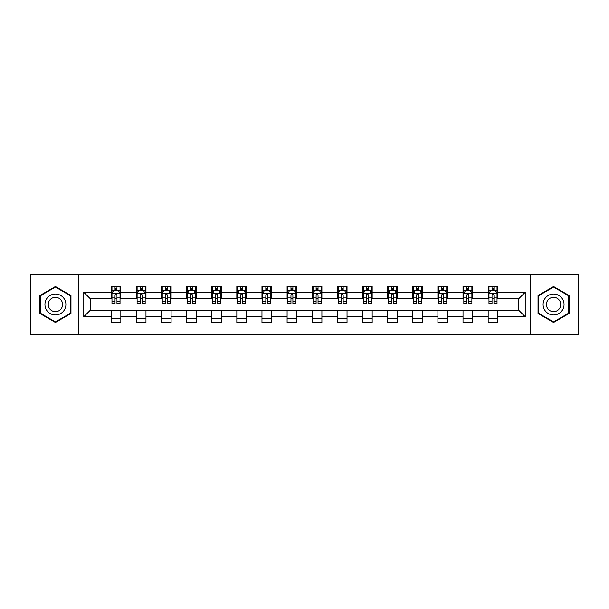 <?xml version="1.0" encoding="UTF-8"?>
<svg xmlns="http://www.w3.org/2000/svg" width="609" height="609" viewBox="0 0 609 609"><rect width="100%" height="100%" fill="white"/><g stroke="black" fill="none" stroke-linecap="round" stroke-linejoin="round"><path stroke-width="0.91" d="M530.538 334.303L578.55 334.303L578.55 274.697L530.538 274.697L530.538 334.303L78.462 334.303L78.462 274.697L30.45 274.697L30.45 334.303L78.462 334.303M530.538 274.697L78.462 274.697M497.835 292.259L497.835 286.375L488.167 286.375L488.167 292.259L472.698 292.259L472.698 286.375L463.03 286.375L463.03 292.259L447.569 292.259L447.569 286.375L437.901 286.375L437.901 292.259L422.433 292.259L422.433 286.375L412.765 286.375L412.765 292.259L397.296 292.259L397.296 286.375L387.636 286.375L387.636 292.259L372.168 292.259L372.168 286.375L362.5 286.375L362.5 292.259L347.031 292.259L347.031 286.375L337.363 286.375L337.363 292.259L321.902 292.259L321.902 286.375L312.234 286.375L312.234 292.259L296.766 292.259L296.766 286.375L287.098 286.375L287.098 292.259L271.637 292.259L271.637 286.375L261.969 286.375L261.969 292.259L246.5 292.259L246.5 286.375L236.832 286.375L236.832 292.259L221.364 292.259L221.364 286.375L211.704 286.375L211.704 292.259L196.235 292.259L196.235 286.375L186.567 286.375L186.567 292.259L171.099 292.259L171.099 286.375L161.431 286.375L161.431 292.259L145.97 292.259L145.97 286.375L136.302 286.375L136.302 292.259L120.833 292.259L120.833 286.375L111.165 286.375L111.165 292.259L83.776 292.259L83.776 316.741L90.223 310.301L111.165 310.301L111.165 322.625L120.833 322.625L120.833 310.301L136.302 310.301L136.302 322.625L145.97 322.625L145.97 310.301L161.431 310.301L161.431 322.625L171.099 322.625L171.099 310.301L186.567 310.301L186.567 322.625L196.235 322.625L196.235 310.301L211.704 310.301L211.704 322.625L221.364 322.625L221.364 310.301L236.832 310.301L236.832 322.625L246.5 322.625L246.5 310.301L261.969 310.301L261.969 322.625L271.637 322.625L271.637 310.301L287.098 310.301L287.098 322.625L296.766 322.625L296.766 310.301L312.234 310.301L312.234 322.625L321.902 322.625L321.902 310.301L337.363 310.301L337.363 322.625L347.031 322.625L347.031 310.301L362.5 310.301L362.5 322.625L372.168 322.625L372.168 310.301L387.636 310.301L387.636 322.625L397.296 322.625L397.296 310.301L412.765 310.301L412.765 322.625L422.433 322.625L422.433 310.301L437.901 310.301L437.901 322.625L447.569 322.625L447.569 310.301L463.03 310.301L463.03 322.625L472.698 322.625L472.698 310.301L488.167 310.301L488.167 322.625L497.835 322.625L497.835 310.301L518.777 310.301L518.777 298.699L497.835 298.699L497.835 292.259L525.224 292.259L525.224 316.741L497.835 316.741M488.167 316.741L472.698 316.741M463.03 316.741L447.569 316.741M437.901 316.741L422.433 316.741M412.765 316.741L397.296 316.741M387.636 316.741L372.168 316.741M362.5 316.741L347.031 316.741M337.363 316.741L321.902 316.741M312.234 316.741L296.766 316.741M287.098 316.741L271.637 316.741M261.969 316.741L246.5 316.741M236.832 316.741L221.364 316.741M211.704 316.741L196.235 316.741M186.567 316.741L171.099 316.741M161.431 316.741L145.97 316.741M136.302 316.741L120.833 316.741M111.165 316.741L83.776 316.741M488.167 292.259L488.167 298.699L472.698 298.699L472.698 292.259M463.03 292.259L463.03 298.699L447.569 298.699L447.569 292.259M437.901 292.259L437.901 298.699L422.433 298.699L422.433 292.259M412.765 292.259L412.765 298.699L397.296 298.699L397.296 292.259M387.636 292.259L387.636 298.699L372.168 298.699L372.168 292.259M362.5 292.259L362.5 298.699L347.031 298.699L347.031 292.259M337.363 292.259L337.363 298.699L321.902 298.699L321.902 292.259M312.234 292.259L312.234 298.699L296.766 298.699L296.766 292.259M287.098 292.259L287.098 298.699L271.637 298.699L271.637 292.259M261.969 292.259L261.969 298.699L246.5 298.699L246.5 292.259M236.832 292.259L236.832 298.699L221.364 298.699L221.364 292.259M211.704 292.259L211.704 298.699L196.235 298.699L196.235 292.259M186.567 292.259L186.567 298.699L171.099 298.699L171.099 292.259M161.431 292.259L161.431 298.699L145.97 298.699L145.97 292.259M136.302 292.259L136.302 298.699L120.833 298.699L120.833 292.259M111.165 292.259L111.165 298.699L90.223 298.699L83.776 292.259M90.223 298.699L90.223 310.301M525.224 316.741L518.777 310.301M518.777 298.699L525.224 292.259M111.165 290.402L111.972 290.402M115.032 290.402L116.966 290.402M120.026 290.402L120.833 290.402M111.165 298.539L111.972 298.539M115.032 298.539L116.966 298.539M120.026 298.539L120.833 298.539M111.165 310.461L120.833 310.461M111.165 318.598L120.833 318.598M136.302 310.461L145.97 310.461M136.302 318.598L145.97 318.598M136.302 290.402L137.109 290.402M140.169 290.402L142.103 290.402M145.163 290.402L145.97 290.402M136.302 298.539L137.109 298.539M140.169 298.539L142.103 298.539M145.163 298.539L145.97 298.539M161.431 310.461L171.099 310.461M161.431 318.598L171.099 318.598M161.431 290.402L162.238 290.402M165.298 290.402L167.231 290.402M170.292 290.402L171.099 290.402M161.431 298.539L162.238 298.539M165.298 298.539L167.231 298.539M170.292 298.539L171.099 298.539M186.567 310.461L196.235 310.461M186.567 318.598L196.235 318.598M186.567 290.402L187.374 290.402M190.434 290.402L192.368 290.402M195.428 290.402L196.235 290.402M186.567 298.539L187.374 298.539M190.434 298.539L192.368 298.539M195.428 298.539L196.235 298.539M211.704 310.461L221.364 310.461M211.704 318.598L221.364 318.598M211.704 290.402L212.503 290.402M215.563 290.402L217.497 290.402M220.565 290.402L221.364 290.402M211.704 298.539L212.503 298.539M215.563 298.539L217.497 298.539M220.565 298.539L221.364 298.539M236.832 310.461L246.5 310.461M236.832 318.598L246.5 318.598M236.832 290.402L237.639 290.402M240.7 290.402L242.633 290.402M245.693 290.402L246.5 290.402M236.832 298.539L237.639 298.539M240.7 298.539L242.633 298.539M245.693 298.539L246.5 298.539M261.969 310.461L271.637 310.461M261.969 318.598L271.637 318.598M261.969 290.402L262.776 290.402M265.836 290.402L267.77 290.402M270.83 290.402L271.637 290.402M261.969 298.539L262.776 298.539M265.836 298.539L267.77 298.539M270.83 298.539L271.637 298.539M287.098 310.461L296.766 310.461M287.098 318.598L296.766 318.598M287.098 290.402L287.905 290.402M290.965 290.402L292.899 290.402M295.959 290.402L296.766 290.402M287.098 298.539L287.905 298.539M290.965 298.539L292.899 298.539M295.959 298.539L296.766 298.539M312.234 310.461L321.902 310.461M312.234 318.598L321.902 318.598M312.234 290.402L313.041 290.402M316.101 290.402L318.035 290.402M321.095 290.402L321.902 290.402M312.234 298.539L313.041 298.539M316.101 298.539L318.035 298.539M321.095 298.539L321.902 298.539M337.363 310.461L347.031 310.461M337.363 318.598L347.031 318.598M337.363 290.402L338.17 290.402M341.23 290.402L343.164 290.402M346.224 290.402L347.031 290.402M337.363 298.539L338.17 298.539M341.23 298.539L343.164 298.539M346.224 298.539L347.031 298.539M362.5 310.461L372.168 310.461M362.5 318.598L372.168 318.598M362.5 290.402L363.307 290.402M366.367 290.402L368.3 290.402M371.361 290.402L372.168 290.402M362.5 298.539L363.307 298.539M366.367 298.539L368.3 298.539M371.361 298.539L372.168 298.539M387.636 310.461L397.296 310.461M387.636 318.598L397.296 318.598M387.636 290.402L388.435 290.402M391.503 290.402L393.437 290.402M396.497 290.402L397.296 290.402M387.636 298.539L388.435 298.539M391.503 298.539L393.437 298.539M396.497 298.539L397.296 298.539M412.765 310.461L422.433 310.461M412.765 318.598L422.433 318.598M412.765 290.402L413.572 290.402M416.632 290.402L418.566 290.402M421.626 290.402L422.433 290.402M412.765 298.539L413.572 298.539M416.632 298.539L418.566 298.539M421.626 298.539L422.433 298.539M437.901 310.461L447.569 310.461M437.901 318.598L447.569 318.598M437.901 290.402L438.708 290.402M441.769 290.402L443.702 290.402M446.762 290.402L447.569 290.402M437.901 298.539L438.708 298.539M441.769 298.539L443.702 298.539M446.762 298.539L447.569 298.539M463.03 310.461L472.698 310.461M463.03 318.598L472.698 318.598M463.03 290.402L463.837 290.402M466.897 290.402L468.831 290.402M471.891 290.402L472.698 290.402M463.03 298.539L463.837 298.539M466.897 298.539L468.831 298.539M471.891 298.539L472.698 298.539M488.167 310.461L497.835 310.461M488.167 318.598L497.835 318.598M488.167 290.402L488.974 290.402M492.034 290.402L493.968 290.402M497.028 290.402L497.835 290.402M488.167 298.539L488.974 298.539M492.034 298.539L493.968 298.539M497.028 298.539L497.835 298.539M55.419 322.45L70.971 313.475L70.971 295.525L55.419 286.55L39.874 295.525L39.874 313.475L55.419 322.45M569.126 295.525L553.581 286.55L538.029 295.525L538.029 313.475L553.581 322.45L569.126 313.475L569.126 295.525M116.966 288.468L115.032 288.468M120.026 301.516L116.966 301.516L116.966 303.533L120.026 303.533L120.026 293.705L118.42 290.485L113.586 290.485L111.972 293.705L111.972 303.533L115.032 303.533L115.032 301.516L111.972 301.516M111.972 293.705L111.972 286.375M120.026 293.705L120.026 286.375M115.032 290.485L115.032 286.375M116.966 286.375L116.966 290.485M116.966 301.516L116.966 294.916C116.327 293.675 115.68 293.675 115.032 294.916L115.032 301.516M64.493 309.737A10.475 10.475 0 0 0 60.656 295.434A10.475 10.475 0 0 0 46.353 299.263A10.475 10.475 0 0 0 50.189 313.566A10.475 10.475 0 0 0 64.493 309.737M61.631 308.085A7.171 7.171 0 0 0 59.004 298.288A7.171 7.171 0 0 0 49.215 300.915A7.171 7.171 0 0 0 51.841 310.712A7.171 7.171 0 0 0 61.631 308.085M40.361 313.193L40.361 295.807L55.419 287.105L70.484 295.807L70.484 313.193L55.419 321.895L40.361 313.193M553.581 294.025A10.475 10.475 0 0 0 543.106 304.5A10.475 10.475 0 0 0 553.581 314.975A10.475 10.475 0 0 0 564.048 304.5A10.475 10.475 0 0 0 553.581 294.025M553.581 297.329A7.171 7.171 0 0 0 546.41 304.5A7.171 7.171 0 0 0 553.581 311.671A7.171 7.171 0 0 0 560.744 304.5A7.171 7.171 0 0 0 553.581 297.329M568.639 313.193L553.581 321.895L538.516 313.193L538.516 295.807L553.581 287.105L568.639 295.807L568.639 313.193M142.103 288.468L140.169 288.468M145.163 301.516L142.103 301.516L142.103 303.533L145.163 303.533L145.163 293.705L143.549 290.485L138.715 290.485L137.109 293.705L137.109 303.533L140.169 303.533L140.169 301.516L137.109 301.516M137.109 293.705L137.109 286.375M145.163 293.705L145.163 286.375M140.169 290.485L140.169 286.375M142.103 286.375L142.103 290.485M142.103 301.516L142.103 294.916C141.455 293.675 140.808 293.675 140.169 294.916L140.169 301.516M167.231 288.468L165.298 288.468M170.292 301.516L167.231 301.516L167.231 303.533L170.292 303.533L170.292 293.705L168.685 290.485L163.851 290.485L162.238 293.705L162.238 303.533L165.298 303.533L165.298 301.516L162.238 301.516M162.238 293.705L162.238 286.375M170.292 293.705L170.292 286.375M165.298 290.485L165.298 286.375M167.231 286.375L167.231 290.485M167.231 301.516L167.231 294.916C166.592 293.675 165.945 293.675 165.298 294.916L165.298 301.516M192.368 288.468L190.434 288.468M195.428 301.516L192.368 301.516L192.368 303.533L195.428 303.533L195.428 293.705L193.814 290.485L188.98 290.485L187.374 293.705L187.374 303.533L190.434 303.533L190.434 301.516L187.374 301.516M187.374 293.705L187.374 286.375M195.428 293.705L195.428 286.375M190.434 290.485L190.434 286.375M192.368 286.375L192.368 290.485M192.368 301.516L192.368 294.916C191.721 293.675 191.081 293.675 190.434 294.916L190.434 301.516M217.497 288.468L215.563 288.468M220.565 301.516L217.497 301.516L217.497 303.533L220.565 303.533L220.565 293.705L218.951 290.485L214.117 290.485L212.503 293.705L212.503 303.533L215.563 303.533L215.563 301.516L212.503 301.516M212.503 293.705L212.503 286.375M220.565 293.705L220.565 286.375M215.563 290.485L215.563 286.375M217.497 286.375L217.497 290.485M217.497 301.516L217.497 294.916C216.857 293.675 216.21 293.675 215.563 294.916L215.563 301.516M242.633 288.468L240.7 288.468M245.693 301.516L242.633 301.516L242.633 303.533L245.693 303.533L245.693 293.705L244.08 290.485L239.253 290.485L237.639 293.705L237.639 303.533L240.7 303.533L240.7 301.516L237.639 301.516M237.639 293.705L237.639 286.375M245.693 293.705L245.693 286.375M240.7 290.485L240.7 286.375M242.633 286.375L242.633 290.485M242.633 301.516L242.633 294.916C241.986 293.675 241.347 293.675 240.7 294.916L240.7 301.516M267.77 288.468L265.836 288.468M270.83 301.516L267.77 301.516L267.77 303.533L270.83 303.533L270.83 293.705L269.216 290.485L264.382 290.485L262.776 293.705L262.776 303.533L265.836 303.533L265.836 301.516L262.776 301.516M262.776 293.705L262.776 286.375M270.83 293.705L270.83 286.375M265.836 290.485L265.836 286.375M267.77 286.375L267.77 290.485M267.77 301.516L267.77 294.916C267.123 293.675 266.476 293.675 265.836 294.916L265.836 301.516M292.899 288.468L290.965 288.468M295.959 301.516L292.899 301.516L292.899 303.533L295.959 303.533L295.959 293.705L294.353 290.485L289.519 290.485L287.905 293.705L287.905 303.533L290.965 303.533L290.965 301.516L287.905 301.516M287.905 293.705L287.905 286.375M295.959 293.705L295.959 286.375M290.965 290.485L290.965 286.375M292.899 286.375L292.899 290.485M292.899 301.516L292.899 294.916C292.259 293.675 291.612 293.675 290.965 294.916L290.965 301.516M318.035 288.468L316.101 288.468M321.095 301.516L318.035 301.516L318.035 303.533L321.095 303.533L321.095 293.705L319.481 290.485L314.647 290.485L313.041 293.705L313.041 303.533L316.101 303.533L316.101 301.516L313.041 301.516M313.041 293.705L313.041 286.375M321.095 293.705L321.095 286.375M316.101 290.485L316.101 286.375M318.035 286.375L318.035 290.485M318.035 301.516L318.035 294.916C317.388 293.675 316.749 293.675 316.101 294.916L316.101 301.516M343.164 288.468L341.23 288.468M346.224 301.516L343.164 301.516L343.164 303.533L346.224 303.533L346.224 293.705L344.618 290.485L339.784 290.485L338.17 293.705L338.17 303.533L341.23 303.533L341.23 301.516L338.17 301.516M338.17 293.705L338.17 286.375M346.224 293.705L346.224 286.375M341.23 290.485L341.23 286.375M343.164 286.375L343.164 290.485M343.164 301.516L343.164 294.916C342.524 293.675 341.877 293.675 341.23 294.916L341.23 301.516M368.3 288.468L366.367 288.468M371.361 301.516L368.3 301.516L368.3 303.533L371.361 303.533L371.361 293.705L369.747 290.485L364.92 290.485L363.307 293.705L363.307 303.533L366.367 303.533L366.367 301.516L363.307 301.516M363.307 293.705L363.307 286.375M371.361 293.705L371.361 286.375M366.367 290.485L366.367 286.375M368.3 286.375L368.3 290.485M368.3 301.516L368.3 294.916C367.653 293.675 367.014 293.675 366.367 294.916L366.367 301.516M393.437 288.468L391.503 288.468M396.497 301.516L393.437 301.516L393.437 303.533L396.497 303.533L396.497 293.705L394.883 290.485L390.049 290.485L388.435 293.705L388.435 303.533L391.503 303.533L391.503 301.516L388.435 301.516M388.435 293.705L388.435 286.375M396.497 293.705L396.497 286.375M391.503 290.485L391.503 286.375M393.437 286.375L393.437 290.485M393.437 301.516L393.437 294.916C392.79 293.675 392.143 293.675 391.503 294.916L391.503 301.516M418.566 288.468L416.632 288.468M421.626 301.516L418.566 301.516L418.566 303.533L421.626 303.533L421.626 293.705L420.02 290.485L415.186 290.485L413.572 293.705L413.572 303.533L416.632 303.533L416.632 301.516L413.572 301.516M413.572 293.705L413.572 286.375M421.626 293.705L421.626 286.375M416.632 290.485L416.632 286.375M418.566 286.375L418.566 290.485M418.566 301.516L418.566 294.916C417.926 293.675 417.279 293.675 416.632 294.916L416.632 301.516M443.702 288.468L441.769 288.468M446.762 301.516L443.702 301.516L443.702 303.533L446.762 303.533L446.762 293.705L445.149 290.485L440.315 290.485L438.708 293.705L438.708 303.533L441.769 303.533L441.769 301.516L438.708 301.516M438.708 293.705L438.708 286.375M446.762 293.705L446.762 286.375M441.769 290.485L441.769 286.375M443.702 286.375L443.702 290.485M443.702 301.516L443.702 294.916C443.055 293.675 442.416 293.675 441.769 294.916L441.769 301.516M468.831 288.468L466.897 288.468M471.891 301.516L468.831 301.516L468.831 303.533L471.891 303.533L471.891 293.705L470.285 290.485L465.451 290.485L463.837 293.705L463.837 303.533L466.897 303.533L466.897 301.516L463.837 301.516M463.837 293.705L463.837 286.375M471.891 293.705L471.891 286.375M466.897 290.485L466.897 286.375M468.831 286.375L468.831 290.485M468.831 301.516L468.831 294.916C468.192 293.675 467.545 293.675 466.897 294.916L466.897 301.516M493.968 288.468L492.034 288.468M497.028 301.516L493.968 301.516L493.968 303.533L497.028 303.533L497.028 293.705L495.414 290.485L490.58 290.485L488.974 293.705L488.974 303.533L492.034 303.533L492.034 301.516L488.974 301.516M488.974 293.705L488.974 286.375M497.028 293.705L497.028 286.375M492.034 290.485L492.034 286.375M493.968 286.375L493.968 290.485M493.968 301.516L493.968 294.916C493.32 293.675 492.681 293.675 492.034 294.916L492.034 301.516M119.988 293.622L112.01 293.622M111.972 290.676L113.487 290.676M118.511 290.676L120.026 290.676M115.032 297.192L111.972 297.192M120.026 297.192L116.966 297.192M116.966 289.496L115.032 289.496M145.117 293.622L137.147 293.622M137.109 290.676L138.624 290.676M143.648 290.676L145.163 290.676M140.169 297.192L137.109 297.192M145.163 297.192L142.103 297.192M142.103 289.496L140.169 289.496M170.254 293.622L162.276 293.622M162.238 290.676L163.752 290.676M168.777 290.676L170.292 290.676M165.298 297.192L162.238 297.192M170.292 297.192L167.231 297.192M167.231 289.496L165.298 289.496M195.39 293.622L187.412 293.622M187.374 290.676L188.889 290.676M193.913 290.676L195.428 290.676M190.434 297.192L187.374 297.192M195.428 297.192L192.368 297.192M192.368 289.496L190.434 289.496M220.519 293.622L212.549 293.622M212.503 290.676L214.018 290.676M219.05 290.676L220.565 290.676M215.563 297.192L212.503 297.192M220.565 297.192L217.497 297.192M217.497 289.496L215.563 289.496M245.655 293.622L237.677 293.622M237.639 290.676L239.154 290.676M244.179 290.676L245.693 290.676M240.7 297.192L237.639 297.192M245.693 297.192L242.633 297.192M242.633 289.496L240.7 289.496M270.784 293.622L262.814 293.622M262.776 290.676L264.283 290.676M269.315 290.676L270.83 290.676M265.836 297.192L262.776 297.192M270.83 297.192L267.77 297.192M267.77 289.496L265.836 289.496M295.921 293.622L287.943 293.622M287.905 290.676L289.42 290.676M294.444 290.676L295.959 290.676M290.965 297.192L287.905 297.192M295.959 297.192L292.899 297.192M292.899 289.496L290.965 289.496M321.057 293.622L313.079 293.622M313.041 290.676L314.556 290.676M319.58 290.676L321.095 290.676M316.101 297.192L313.041 297.192M321.095 297.192L318.035 297.192M318.035 289.496L316.101 289.496M346.186 293.622L338.216 293.622M338.17 290.676L339.685 290.676M344.717 290.676L346.224 290.676M341.23 297.192L338.17 297.192M346.224 297.192L343.164 297.192M343.164 289.496L341.23 289.496M371.323 293.622L363.345 293.622M363.307 290.676L364.821 290.676M369.846 290.676L371.361 290.676M366.367 297.192L363.307 297.192M371.361 297.192L368.3 297.192M368.3 289.496L366.367 289.496M396.451 293.622L388.481 293.622M388.435 290.676L389.95 290.676M394.982 290.676L396.497 290.676M391.503 297.192L388.435 297.192M396.497 297.192L393.437 297.192M393.437 289.496L391.503 289.496M421.588 293.622L413.61 293.622M413.572 290.676L415.087 290.676M420.111 290.676L421.626 290.676M416.632 297.192L413.572 297.192M421.626 297.192L418.566 297.192M418.566 289.496L416.632 289.496M446.724 293.622L438.746 293.622M438.708 290.676L440.223 290.676M445.248 290.676L446.762 290.676M441.769 297.192L438.708 297.192M446.762 297.192L443.702 297.192M443.702 289.496L441.769 289.496M471.853 293.622L463.883 293.622M463.837 290.676L465.352 290.676M470.376 290.676L471.891 290.676M466.897 297.192L463.837 297.192M471.891 297.192L468.831 297.192M468.831 289.496L466.897 289.496M496.99 293.622L489.012 293.622M488.974 290.676L490.489 290.676M495.513 290.676L497.028 290.676M492.034 297.192L488.974 297.192M497.028 297.192L493.968 297.192M493.968 289.496L492.034 289.496"/></g></svg>
